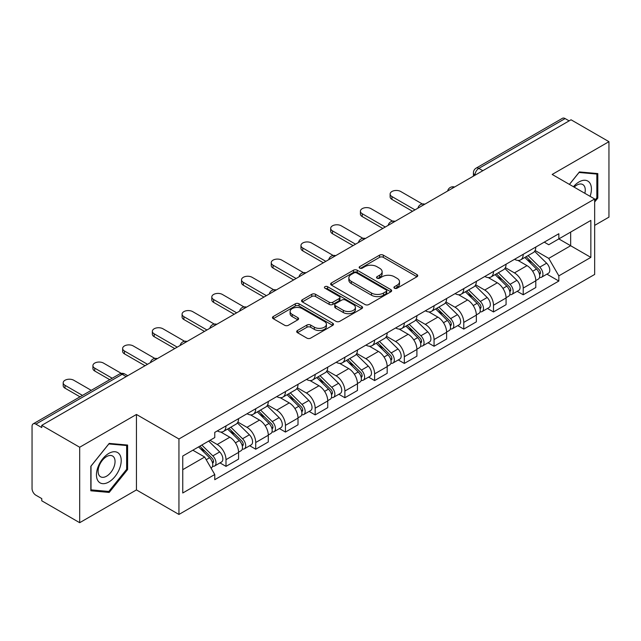 <?xml version="1.0" encoding="UTF-8"?>
<svg xmlns="http://www.w3.org/2000/svg" width="641" height="641" viewBox="0 0 641 641"><rect width="100%" height="100%" fill="white"/><g stroke="black" fill="none" stroke-linecap="round" stroke-linejoin="round"><path stroke-width="0.96" d="M394.479 288.218A1.851 1.066 0 0 0 397.091 288.218L416.962 276.744A2.644 1.53 0 0 0 417.74 275.662A2.644 1.53 0 0 0 416.962 274.588L383.302 255.15A2.644 1.53 0 0 0 379.56 255.15L359.689 266.624A1.851 1.066 0 0 0 359.152 267.377A1.851 1.066 0 0 0 359.689 268.13A1.851 1.066 0 0 0 362.309 268.13L364.881 266.648A8.461 4.888 0 0 1 376.852 266.648L379.656 268.267A8.461 4.888 0 0 1 382.132 271.72A8.461 4.888 0 0 1 379.656 275.181L377.084 276.664A1.851 1.066 0 0 0 376.539 277.417A1.851 1.066 0 0 0 377.084 278.178A1.851 1.066 0 0 0 379.704 278.178L382.276 276.688A8.461 4.888 0 0 1 394.239 276.688L397.043 278.306A8.461 4.888 0 0 1 399.527 281.768A8.461 4.888 0 0 1 397.043 285.221L394.479 286.703A1.851 1.066 0 0 0 393.935 287.456A1.851 1.066 0 0 0 394.479 288.218L394.479 286.703M297.464 330.516A2.644 1.53 0 0 0 296.687 331.589A2.644 1.53 0 0 0 297.464 332.671L306.911 338.127A2.644 1.53 0 0 0 310.653 338.127L332.719 325.388A2.644 1.53 0 0 0 333.488 324.306A2.644 1.53 0 0 0 332.719 323.224L299.051 303.794A2.644 1.53 0 0 0 295.317 303.794L273.25 316.534A2.644 1.53 0 0 0 272.473 317.607A2.644 1.53 0 0 0 273.25 318.689L284.652 325.275A2.644 1.53 0 0 0 288.394 325.275L297.841 319.827A2.644 1.53 0 0 0 298.61 318.745A2.644 1.53 0 0 0 297.841 317.664L292.184 314.394A7.075 4.086 0 0 1 290.109 311.51A7.075 4.086 0 0 1 294.475 307.736A7.075 4.086 0 0 1 302.183 308.625L324.346 321.413A7.075 4.086 0 0 1 326.421 324.306A7.075 4.086 0 0 1 322.054 328.08A7.075 4.086 0 0 1 314.338 327.19L310.653 325.059A2.644 1.53 0 0 0 306.911 325.059L297.464 330.516L297.464 332.671M178.943 438.989L136.453 414.463L79.684 447.242L41.769 425.352L571.035 119.779L608.95 141.669L552.173 174.448L594.664 198.974L178.943 438.989L178.943 514.451L594.664 274.436L594.664 198.974M365.066 304.547A2.644 1.53 0 0 0 368.807 304.547L390.874 291.807A2.644 1.53 0 0 0 391.651 290.726A2.644 1.53 0 0 0 390.874 289.644L357.213 270.214A2.644 1.53 0 0 0 353.471 270.214L331.405 282.953A2.644 1.53 0 0 0 330.636 284.035A2.644 1.53 0 0 0 331.405 285.109L365.066 304.547M325.692 288.618A1.851 1.066 0 0 1 327.575 288.875L327.575 286.679L361.796 306.438A2.644 1.53 0 0 1 362.574 307.512A2.644 1.53 0 0 1 361.796 308.593L339.73 321.333A2.644 1.53 0 0 1 335.988 321.333L302.328 301.903L302.328 299.74A2.644 1.53 0 0 0 301.55 300.821A2.644 1.53 0 0 0 302.328 301.903M302.328 299.74L311.774 294.291A2.644 1.53 0 0 1 315.508 294.291L329.162 302.167A2.644 1.53 0 0 0 332.903 302.167L339.169 298.554A2.644 1.53 0 0 0 339.946 297.472A2.644 1.53 0 0 0 339.169 296.398L324.955 288.186A1.851 1.066 0 0 1 324.41 287.432A1.851 1.066 0 0 1 325.556 286.447A1.851 1.066 0 0 1 327.575 286.679M79.684 447.242L79.684 522.695L41.769 500.805L41.769 498.61L35.864 495.197A5.392 3.109 -120 0 1 32.05 488.602L32.05 426.337A5.392 3.109 -120 0 1 33.164 423.869L119.474 374.048A5.392 3.109 60 0 1 122.167 374.312L35.864 424.142A5.392 3.109 -120 0 0 33.164 423.869M594.664 225.376L608.95 217.131L608.95 141.669M79.684 522.695L136.453 489.916L178.943 514.451M41.769 425.352L41.769 427.547L35.864 424.142M482.825 170.706L478.827 168.399A5.392 3.109 60 0 0 476.127 168.134L562.437 118.305A5.392 3.109 60 0 1 565.13 118.569L478.827 168.399A5.392 3.109 120 0 0 475.013 175.001L475.013 175.217M569.128 120.877L565.13 118.569M523.216 254.309A12.395 7.155 60 0 1 520.644 259.869L533.224 252.61A12.395 7.155 -120 0 0 535.788 247.049M505.372 267.65L514.451 272.898A12.395 7.155 60 0 1 523.216 288.073L535.788 280.814A12.395 7.155 -120 0 0 527.022 265.638L518.024 260.438M535.788 280.814L535.788 287.529L523.216 294.788L517.183 291.302M520.644 259.869A12.395 7.155 60 0 1 514.547 259.309M523.216 288.073L523.216 294.788M493.49 271.464A12.395 7.155 60 0 1 490.926 277.032L503.497 269.765A12.395 7.155 -120 0 0 506.07 264.204M487.464 308.465L493.49 311.943L506.07 304.683L506.07 297.977A12.395 7.155 -120 0 0 497.304 282.793L488.306 277.601M490.926 277.032A12.395 7.155 60 0 1 484.828 276.471M475.646 284.812L484.732 290.053A12.395 7.155 60 0 1 493.49 305.236L493.49 311.943M463.772 288.626A12.395 7.155 60 0 1 461.208 294.187L473.779 286.928A12.395 7.155 -120 0 0 476.343 281.367M457.746 325.62L463.772 329.105L476.343 321.846L476.343 315.132A12.395 7.155 -120 0 0 467.585 299.956L458.579 294.756M461.208 294.187A12.395 7.155 60 0 1 455.102 293.626M445.928 301.967L455.006 307.215A12.395 7.155 60 0 1 463.772 322.391L463.772 329.105M434.053 305.781A12.395 7.155 60 0 1 431.481 311.35L444.061 304.09A12.395 7.155 -120 0 0 446.625 298.522M428.02 342.783L434.053 346.26L446.625 339.001L446.625 332.294A12.395 7.155 -120 0 0 437.859 317.111L428.861 311.919M431.481 311.35A12.395 7.155 60 0 1 425.384 310.789M416.201 319.13L425.287 324.37A12.395 7.155 60 0 1 434.053 339.554L434.053 346.26M404.327 322.944A12.395 7.155 60 0 1 401.763 328.504L414.334 321.245A12.395 7.155 -120 0 0 416.906 315.684M398.301 359.946L404.327 363.423L416.906 356.164L416.906 349.449A12.395 7.155 -120 0 0 408.141 334.273L399.143 329.073M401.763 328.504A12.395 7.155 60 0 1 395.657 327.952M386.483 336.293L395.569 341.533A12.395 7.155 60 0 1 404.327 356.716L404.327 363.423M374.608 340.107A12.395 7.155 60 0 1 372.044 345.667L384.616 338.408A12.395 7.155 -120 0 0 387.18 332.839M368.583 377.1L374.608 380.586L387.18 373.318L387.18 366.612A12.395 7.155 -120 0 0 378.422 351.436L369.416 346.236M372.044 345.667A12.395 7.155 60 0 1 365.939 345.106M356.765 353.447L365.843 358.696A12.395 7.155 60 0 1 374.608 373.871L374.608 380.586M344.89 357.261A12.395 7.155 60 0 1 342.318 362.822L354.898 355.563A12.395 7.155 -120 0 0 357.462 350.002M338.857 394.263L344.89 397.74L357.462 390.481L357.462 383.775A12.395 7.155 -120 0 0 348.696 368.591L339.698 363.399M342.318 362.822A12.395 7.155 60 0 1 336.221 362.269M327.038 370.61L336.124 375.85A12.395 7.155 60 0 1 344.89 391.034L344.89 397.74M315.164 374.424A12.395 7.155 60 0 1 312.6 379.985L325.171 372.725A12.395 7.155 -120 0 0 327.743 367.165M309.138 411.418L315.164 414.903L327.743 407.644L327.743 400.929A12.395 7.155 -120 0 0 318.978 385.754L309.972 380.554M312.6 379.985A12.395 7.155 60 0 1 306.494 379.424M297.32 387.765L306.398 393.013A12.395 7.155 60 0 1 315.164 408.189L315.164 414.903M285.445 391.579A12.395 7.155 60 0 1 282.873 397.148L295.453 389.888A12.395 7.155 -120 0 0 298.017 384.32M279.412 428.581L285.445 432.058L298.017 424.799L298.017 418.092A12.395 7.155 -120 0 0 289.251 402.909L280.253 397.716M282.873 397.148A12.395 7.155 60 0 1 276.776 396.587M267.601 404.928L276.68 410.168A12.395 7.155 60 0 1 285.445 425.352L285.445 432.058M255.719 408.742A12.395 7.155 60 0 1 253.155 414.302L265.727 407.043A12.395 7.155 -120 0 0 268.299 401.482M249.694 445.735L255.719 449.221L268.299 441.961L268.299 435.247A12.395 7.155 -120 0 0 259.533 420.071L250.535 414.871M253.155 414.302A12.395 7.155 60 0 1 247.057 413.741M237.875 422.09L246.961 427.331A12.395 7.155 60 0 1 255.719 442.506L255.719 449.221M226.001 425.896A12.395 7.155 60 0 1 223.437 431.465L236.008 424.206A12.395 7.155 -120 0 0 238.572 418.637M219.975 462.898L226.001 466.376L238.572 459.116L238.572 452.41A12.395 7.155 -120 0 0 229.815 437.226L220.808 432.034M223.437 431.465A12.395 7.155 60 0 1 217.331 430.904M210 440.311L217.235 444.493A12.395 7.155 60 0 1 226.001 459.669L226.001 466.376M544.265 242.154L548.744 244.734L590.85 220.424L570.658 232.082L570.658 245.727L548.744 258.379L535.091 250.495M182.749 469.677L204.663 457.033L214.759 474.516L182.749 493.001L182.749 456.039L214.759 437.563L214.759 432.387L558.84 233.733L558.84 238.909L590.85 257.386L558.84 275.862L548.744 258.379M590.85 220.424L590.85 257.386M214.759 474.516L214.759 479.692L558.84 281.038L558.84 275.862M594.664 202.003L597.805 198.093L597.805 173.575L579.416 171.932L569.4 184.392M136.453 414.463L136.453 489.916M90.83 490.79L109.21 492.432L127.599 469.565L127.599 445.046L109.21 443.404L90.83 466.279L90.83 490.79M204.663 457.033L192.853 450.206M546.909 274.148L558.84 281.038M596.851 197.54L597.805 198.093M107.271 491.31L109.21 492.432M126.646 469.012L127.599 469.565M395.217 288.474L397.043 287.416A8.461 4.888 0 0 0 399.527 283.963L399.527 281.768M382.132 271.72L382.132 273.923A8.461 4.888 0 0 1 379.656 277.377L377.821 278.434M416.93 276.768L383.302 257.353A2.644 1.53 0 0 0 379.56 257.353L360.434 268.395M390.842 291.823L357.213 272.409A2.644 1.53 0 0 0 353.471 272.409L331.445 285.133M386.202 291.479A1.851 1.066 0 0 0 386.739 290.726A1.851 1.066 0 0 0 386.202 289.972L356.652 272.914A1.851 1.066 0 0 0 354.032 272.914L351.324 274.476A8.461 4.888 0 0 0 348.848 277.93A8.461 4.888 0 0 0 351.324 281.383L371.524 293.049A8.461 4.888 0 0 0 383.486 293.049L386.202 291.479L386.202 293.682A1.851 1.066 0 0 0 386.739 292.929L386.739 290.726M348.848 277.93L348.848 280.133A8.461 4.888 0 0 0 351.324 283.586L351.324 281.383M386.202 293.682L383.486 295.245A8.461 4.888 0 0 1 371.524 295.245L351.324 283.586M302.36 301.919L311.774 296.487L311.774 294.291M339.946 297.472L339.946 299.676A2.644 1.53 0 0 1 339.169 300.757L332.903 304.371A2.644 1.53 0 0 1 329.162 304.371L315.508 296.487A2.644 1.53 0 0 0 311.774 296.487M327.575 288.875L361.764 308.617M343.328 310.348A7.075 4.086 0 0 0 351.036 311.238A7.075 4.086 0 0 0 355.402 307.464A7.075 4.086 0 0 0 353.335 304.571L345.523 300.068A2.644 1.53 0 0 0 341.789 300.068L335.523 303.682A2.644 1.53 0 0 0 334.746 304.763A2.644 1.53 0 0 0 335.523 305.845L343.328 310.348L343.328 312.552A7.075 4.086 0 0 0 351.036 313.433A7.075 4.086 0 0 0 355.402 309.659L355.402 307.464M334.746 304.763L334.746 306.959A2.644 1.53 0 0 0 335.523 308.041L335.523 305.845M343.328 312.552L335.523 308.041M326.421 324.306L326.421 326.501A7.075 4.086 0 0 1 322.054 330.275A7.075 4.086 0 0 1 314.338 329.394L310.653 327.263A2.644 1.53 0 0 0 306.911 327.263L297.496 332.695M290.109 311.51L290.109 313.713A7.075 4.086 0 0 0 292.184 316.598L292.184 314.394M297.801 319.843L292.184 316.598M332.679 325.404L299.051 305.989A2.644 1.53 0 0 0 295.317 305.989L273.282 318.713L273.25 316.534M524.811 257.466L536.525 269.012A6.739 3.886 60 0 1 538.304 279.115L535.788 280.566M527.15 259.765L532.11 262.634M422.355 203.99L400.713 191.499A6.194 3.582 -0 0 0 393.959 190.722A6.194 3.582 -0 0 0 390.129 194.031A6.194 3.582 -0 0 0 391.947 196.555L414.999 209.863M526.117 256.712L538.937 269.364A3.237 1.867 60 0 1 539.786 274.212A3.237 1.867 60 0 1 539.49 274.324M528.056 255.591L539.762 267.145A6.739 3.886 60 0 1 541.541 277.241A6.739 3.886 60 0 1 539.506 277.457M534.602 251.328L546.621 263.187A6.739 3.886 60 0 1 548.4 273.282L541.541 277.241M412.524 211.298L391.947 199.415A6.194 3.582 180 0 1 390.129 196.891L390.129 194.031M495.092 274.62L506.799 286.174A6.739 3.886 60 0 1 508.577 296.27L506.07 297.72M497.432 276.928L502.392 279.788M392.629 221.153L370.987 208.654A6.194 3.582 -0 0 0 364.232 207.884A6.194 3.582 -0 0 0 360.41 211.185A6.194 3.582 -0 0 0 362.221 213.717L385.273 227.026M496.39 273.875L509.21 286.519A3.237 1.867 60 0 1 510.068 291.367A3.237 1.867 60 0 1 509.771 291.487M498.329 272.754L510.044 284.308A6.739 3.886 60 0 1 511.814 294.403A6.739 3.886 60 0 1 509.787 294.62M504.884 268.491L516.902 280.341A6.739 3.886 60 0 1 518.673 290.445L511.814 294.403M382.797 228.452L362.221 216.578A6.194 3.582 180 0 1 360.41 214.046L360.41 211.185M465.374 291.783L477.08 303.337A6.739 3.886 60 0 1 478.859 313.433L476.343 314.883M467.706 294.083L472.673 296.951M362.91 238.316L341.268 225.816A6.194 3.582 -0 0 0 334.514 225.039A6.194 3.582 -0 0 0 330.684 228.348A6.194 3.582 -0 0 0 332.503 230.88L355.555 244.189M466.672 291.03L479.492 303.682A3.237 1.867 60 0 1 480.341 308.529A3.237 1.867 60 0 1 480.053 308.65M468.611 289.916L480.317 301.462A6.739 3.886 60 0 1 482.096 311.566A6.739 3.886 60 0 1 480.061 311.782M475.165 285.654L487.176 297.504A6.739 3.886 60 0 1 488.955 307.6L482.096 311.566M353.079 245.615L332.503 233.733A6.194 3.582 180 0 1 330.684 231.209L330.684 228.348M590.081 196.33A17.515 10.112 120 0 0 589.76 182.885A17.515 10.112 120 0 0 573.431 186.715M584.84 193.31A11.987 6.923 120 0 0 584.127 185.794A11.987 6.923 120 0 0 582.781 184.544A11.987 6.923 120 0 0 574.152 187.14M569.44 184.416L579.039 172.477L596.851 174.064L596.851 197.821L594.664 200.545M595.673 173.382L596.851 174.064M119.555 454.357A17.515 10.112 120 0 0 102.64 458.892A17.515 10.112 120 0 0 98.105 481.038A17.515 10.112 120 0 0 115.019 476.511A17.515 10.112 120 0 0 119.555 454.357M113.914 457.265A11.987 6.923 120 0 0 112.568 456.015A11.987 6.923 120 0 0 101.414 461.608A11.987 6.923 120 0 0 99.235 475.534A11.987 6.923 120 0 0 100.581 476.784A11.987 6.923 120 0 0 111.734 471.183A11.987 6.923 120 0 0 113.914 457.265M108.834 491.455L91.014 489.86L91.014 466.111L108.834 443.949L126.646 445.535L126.646 469.292L108.834 491.455M125.46 444.854L126.646 445.535M435.648 308.946L447.362 320.492A6.739 3.886 60 0 1 449.133 330.596L446.625 332.046M437.987 311.246L442.947 314.114M333.192 255.471L311.542 242.979A6.194 3.582 -0 0 0 304.796 242.202A6.194 3.582 -0 0 0 300.966 245.503A6.194 3.582 -0 0 0 302.784 248.035L325.836 261.344M436.946 308.193L449.774 320.845A3.237 1.867 60 0 1 450.623 325.692A3.237 1.867 60 0 1 450.327 325.804M438.893 307.071L450.599 318.625A6.739 3.886 60 0 1 452.378 328.721A6.739 3.886 60 0 1 450.343 328.937M445.439 302.808L457.458 314.667A6.739 3.886 60 0 1 459.236 324.763L452.378 328.721M323.36 262.778L302.784 250.895A6.194 3.582 180 0 1 300.966 248.363L300.966 245.503M405.929 326.101L417.636 337.655A6.739 3.886 60 0 1 419.414 347.751L416.898 349.201M408.261 328.408L413.229 331.269M303.465 272.633L281.824 260.134A6.194 3.582 -0 0 0 275.069 259.357A6.194 3.582 -0 0 0 271.247 262.666A6.194 3.582 -0 0 0 273.058 265.198L296.11 278.506M407.227 325.356L420.047 337.999A3.237 1.867 60 0 1 420.905 342.847A3.237 1.867 60 0 1 420.608 342.967M409.166 324.234L420.873 335.78A6.739 3.886 60 0 1 422.651 345.884A6.739 3.886 60 0 1 420.616 346.1M415.721 319.971L427.739 331.822A6.739 3.886 60 0 1 429.51 341.925L422.651 345.884M293.634 279.933L273.058 268.058A6.194 3.582 180 0 1 271.247 265.526L271.247 262.666M376.211 343.264L387.917 354.81A6.739 3.886 60 0 1 389.696 364.913L387.18 366.364M378.543 345.563L383.502 348.432M273.747 289.788L252.105 277.297A6.194 3.582 -0 0 0 245.351 276.519A6.194 3.582 -0 0 0 241.521 279.829A6.194 3.582 -0 0 0 243.34 282.352L266.392 295.661M377.509 342.51L390.329 355.162A3.237 1.867 60 0 1 391.178 360.01A3.237 1.867 60 0 1 390.89 360.122M379.448 341.389L391.154 352.943A6.739 3.886 60 0 1 392.933 363.038A6.739 3.886 60 0 1 390.898 363.255M386.002 337.126L398.013 348.984A6.739 3.886 60 0 1 399.792 359.08L392.933 363.038M263.916 297.095L243.34 285.213A6.194 3.582 180 0 1 241.521 282.681L241.521 279.829M346.485 360.418L358.199 371.972A6.739 3.886 60 0 1 359.97 382.068L357.462 383.518M348.824 362.726L353.784 365.586M244.021 306.951L222.379 294.451A6.194 3.582 -0 0 0 215.624 293.682A6.194 3.582 -0 0 0 211.802 296.983A6.194 3.582 -0 0 0 213.621 299.515L236.673 312.824M347.783 359.673L360.603 372.317A3.237 1.867 60 0 1 361.46 377.164A3.237 1.867 60 0 1 361.163 377.285M349.722 358.551L361.436 370.105A6.739 3.886 60 0 1 363.215 380.201A6.739 3.886 60 0 1 361.179 380.417M356.276 354.289L368.295 366.139A6.739 3.886 60 0 1 370.073 376.243L363.215 380.201M234.189 314.25L213.621 302.376A6.194 3.582 180 0 1 211.802 299.844L211.802 296.983M316.766 377.581L328.472 389.127A6.739 3.886 60 0 1 330.251 399.231L327.735 400.681M319.098 379.881L324.066 382.749M214.302 324.106L192.661 311.614A6.194 3.582 -0 0 0 185.906 310.837A6.194 3.582 -0 0 0 182.084 314.146A6.194 3.582 -0 0 0 183.895 316.67L206.947 329.987M318.064 376.828L330.884 389.48A3.237 1.867 60 0 1 331.742 394.327A3.237 1.867 60 0 1 331.445 394.447M320.003 375.706L331.709 387.26A6.739 3.886 60 0 1 333.488 397.364A6.739 3.886 60 0 1 331.453 397.58M326.557 371.451L338.568 383.302A6.739 3.886 60 0 1 340.347 393.398L333.488 397.364M204.471 331.413L183.895 319.53A6.194 3.582 180 0 1 182.084 317.007L182.084 314.146M287.04 394.736L298.754 406.29A6.739 3.886 60 0 1 300.533 416.386L298.017 417.844M289.379 397.043L294.339 399.912M184.584 341.268L162.942 328.777A6.194 3.582 -0 0 0 156.188 328A6.194 3.582 -0 0 0 152.358 331.301A6.194 3.582 -0 0 0 154.177 333.833L177.228 347.142M288.346 393.991L301.166 406.642A3.237 1.867 60 0 1 302.015 411.49A3.237 1.867 60 0 1 301.719 411.602M290.285 392.869L301.991 404.423A6.739 3.886 60 0 1 303.77 414.519A6.739 3.886 60 0 1 301.735 414.735M296.831 388.606L308.85 400.457A6.739 3.886 60 0 1 310.629 410.56L303.77 414.519M174.753 348.576L154.177 336.693A6.194 3.582 180 0 1 152.358 334.161L152.358 331.301M257.321 411.899L269.028 423.453A6.739 3.886 60 0 1 270.806 433.548L268.291 434.999M259.661 414.206L264.621 417.067M154.858 358.431L133.216 345.932A6.194 3.582 -0 0 0 126.461 345.154A6.194 3.582 -0 0 0 122.639 348.464A6.194 3.582 -0 0 0 124.45 350.996L147.502 364.304M258.619 411.145L271.439 423.797A3.237 1.867 60 0 1 272.297 428.645A3.237 1.867 60 0 1 272 428.765M260.558 410.032L272.273 421.578A6.739 3.886 60 0 1 274.044 431.681A6.739 3.886 60 0 1 272.008 431.898M267.113 405.769L279.131 417.62A6.739 3.886 60 0 1 280.902 427.715L274.044 431.681M145.026 365.731L124.45 353.856A6.194 3.582 180 0 1 122.639 351.324L122.639 348.464M227.603 429.061L239.309 440.607A6.739 3.886 60 0 1 241.088 450.711L238.572 452.161M229.935 431.361L234.902 434.229M121.325 373.391L103.497 363.094A6.194 3.582 -0 0 0 96.743 362.317A6.194 3.582 -0 0 0 92.913 365.626A6.194 3.582 -0 0 0 94.732 368.15L112.207 378.238M228.901 428.308L241.721 440.96A3.237 1.867 60 0 1 242.57 445.807A3.237 1.867 60 0 1 242.282 445.92M230.84 427.186L242.546 438.74A6.739 3.886 60 0 1 244.325 448.836A6.739 3.886 60 0 1 242.29 449.053M237.394 422.924L249.405 434.782A6.739 3.886 60 0 1 251.184 444.878L244.325 448.836M109.731 379.672L94.732 371.011A6.194 3.582 180 0 1 92.913 368.479L92.913 365.626M198.574 446.905L209.591 457.77A6.739 3.886 60 0 1 211.362 467.866L211.033 468.058M200.216 448.524L205.176 451.384M91.246 390.337L73.771 380.249A6.194 3.582 -0 0 0 67.025 379.48A6.194 3.582 -0 0 0 63.195 382.781A6.194 3.582 -0 0 0 65.013 385.313L82.481 395.401M199.872 446.152L212.003 458.115A3.237 1.867 60 0 1 212.852 462.962A3.237 1.867 60 0 1 212.556 463.082M201.811 445.038L212.828 455.895A6.739 3.886 60 0 1 214.607 465.999A6.739 3.886 60 0 1 212.572 466.215M208.67 441.072L219.687 451.937A6.739 3.886 60 0 1 221.465 462.041L214.607 465.999M80.005 396.827L65.013 388.174A6.194 3.582 180 0 1 63.195 385.642L63.195 382.781M475.205 175.105L475.013 175.001A5.392 3.109 0 0 1 473.435 172.798L473.435 176.131M255.719 442.506L268.299 435.247M285.445 425.352L298.017 418.092M315.164 408.189L327.743 400.929M344.89 391.034L357.462 383.775M374.608 373.871L387.18 366.612M404.327 356.716L416.906 349.449M434.053 339.554L446.625 332.294M463.772 322.391L476.343 315.132M493.49 305.236L506.07 297.977M226.001 459.669L238.572 452.41M217.235 444.493L229.815 437.226M246.961 427.331L259.533 420.071M276.68 410.168L289.251 402.909M306.398 393.013L318.978 385.754M336.124 375.85L348.696 368.591M365.843 358.696L378.422 351.436M395.569 341.533L408.141 334.273M425.287 324.37L437.859 317.111M455.006 307.215L467.585 299.956M484.732 290.053L497.304 282.793M514.451 272.898L527.022 265.638M454.1 187.292A5.392 3.109 120 0 0 451.721 188.662M424.382 204.447A5.392 3.109 120 0 0 422.002 205.825M394.656 221.61A5.392 3.109 120 0 0 392.284 222.98M364.937 238.764A5.392 3.109 120 0 0 362.558 240.143M335.219 255.927A5.392 3.109 120 0 0 332.839 257.305M305.493 273.09A5.392 3.109 120 0 0 303.113 274.46M275.774 290.245A5.392 3.109 120 0 0 273.395 291.623M246.056 307.408A5.392 3.109 120 0 0 243.676 308.778M216.329 324.562A5.392 3.109 120 0 0 213.95 325.94M186.611 341.725A5.392 3.109 120 0 0 184.231 343.095M156.885 358.888A5.392 3.109 120 0 0 154.505 360.258M126.165 376.62L122.167 374.312A5.392 3.109 120 0 1 124.859 374.048A5.392 5.392 0 0 0 119.474 374.048M397.043 287.416L397.043 285.221M377.084 278.178L377.084 276.664M379.656 277.377L379.656 275.181M359.689 268.13L359.689 266.624M379.56 257.353L379.56 255.15M383.302 257.353L383.302 255.15M416.962 276.744L416.962 274.588M331.405 285.109L331.405 282.953M353.471 272.409L353.471 270.214M357.213 272.409L357.213 270.214M390.874 291.807L390.874 289.644M371.524 295.245L371.524 293.049M383.486 295.245L383.486 293.049M315.508 296.487L315.508 294.291M329.162 304.371L329.162 302.167M332.903 304.371L332.903 302.167M339.169 300.757L339.169 298.554M361.796 308.593L361.796 306.438M306.911 327.263L306.911 325.059M310.653 327.263L310.653 325.059M314.338 329.394L314.338 327.19M297.841 319.827L297.841 317.664M295.317 305.989L295.317 303.794M299.051 305.989L299.051 303.794M332.719 325.388L332.719 323.224M536.525 269.012L532.655 271.247M540.459 272.729L539.241 273.435M546.621 263.187L539.762 267.145M391.947 199.415L391.947 196.555M506.799 286.174L502.937 288.41M510.733 289.892L509.523 290.589M516.902 280.341L510.044 284.308M362.221 216.578L362.221 213.717M477.08 303.337L473.21 305.565M481.014 307.047L479.805 307.752M487.176 297.504L480.317 301.462M332.503 233.733L332.503 230.88M447.362 320.492L443.492 322.727M451.296 324.21L450.078 324.907M457.458 314.667L450.599 318.625M302.784 250.895L302.784 248.035M417.636 337.655L413.765 339.882M421.57 341.365L420.36 342.07M427.739 331.822L420.873 335.78M273.058 268.058L273.058 265.198M387.917 354.81L384.047 357.045M391.851 358.527L390.633 359.232M398.013 348.984L391.154 352.943M243.34 285.213L243.34 282.352M358.199 371.972L354.329 374.208M362.133 375.69L360.915 376.387M368.295 366.139L361.436 370.105M213.621 302.376L213.621 299.515M328.472 389.127L324.602 391.363M332.407 392.845L331.197 393.55M338.568 383.302L331.709 387.26M183.895 319.53L183.895 316.67M298.754 406.29L294.884 408.525M302.688 410.008L301.47 410.705M308.85 400.457L301.991 404.423M154.177 336.693L154.177 333.833M269.028 423.453L265.166 425.68M272.962 427.162L271.752 427.868M279.131 417.62L272.273 421.578M124.45 353.856L124.45 350.996M239.309 440.607L235.439 442.843M243.243 444.325L242.026 445.022M249.405 434.782L242.546 438.74M94.732 371.011L94.732 368.15M209.591 457.77L206.218 459.717M213.525 461.488L212.307 462.185M219.687 451.937L212.828 455.895M65.013 388.174L65.013 385.313M454.557 187.028A5.392 5.392 0 0 0 447.642 191.018M424.839 204.183A5.392 5.392 0 0 0 417.924 208.181M395.12 221.345A5.392 5.392 0 0 0 388.206 225.336M365.394 238.508A5.392 5.392 0 0 0 358.479 242.498M335.676 255.663A5.392 5.392 0 0 0 328.761 259.653M305.949 272.826A5.392 5.392 0 0 0 299.043 276.816M276.231 289.98A5.392 5.392 0 0 0 269.316 293.979M246.513 307.143A5.392 5.392 0 0 0 239.598 311.133M216.786 324.298A5.392 5.392 0 0 0 209.871 328.296M187.068 341.461A5.392 5.392 0 0 0 180.153 345.451M157.349 358.623A5.392 5.392 0 0 0 150.435 362.614M127.743 375.706L124.859 374.048M476.127 168.134A5.392 5.392 0 0 0 473.435 172.798"/></g></svg>
